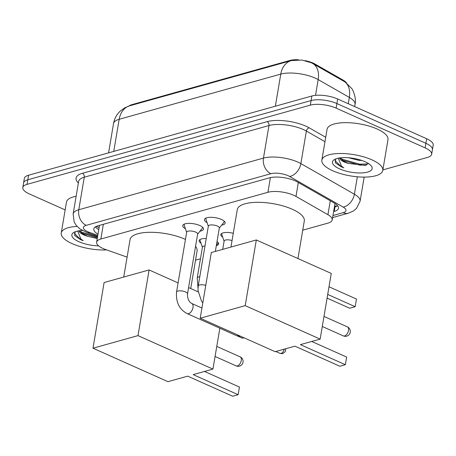 <?xml version="1.0" encoding="UTF-8"?>
<svg xmlns="http://www.w3.org/2000/svg" width="456" height="456" viewBox="0 0 456 456"><rect width="100%" height="100%" fill="white"/><g stroke="black" fill="none" stroke-linecap="round" stroke-linejoin="round"><path stroke-width="0.68" d="M217.022 241.566A9.889 3.448 9.6 0 1 218.641 243.949A9.889 3.448 9.6 0 1 216.326 245.659M185.404 228.724A10.516 3.665 9.6 0 1 182.753 225.629A10.516 3.665 9.6 0 1 189.006 223.366A10.516 3.665 9.6 0 1 199.785 225.52A10.516 3.665 9.6 0 1 203.496 229.14A10.516 3.665 9.6 0 1 199.973 231.192M207.087 222.665A10.516 3.665 9.6 0 1 204.43 219.57A10.516 3.665 9.6 0 1 210.683 217.307A10.516 3.665 9.6 0 1 221.462 219.461A10.516 3.665 9.6 0 1 225.173 223.075A10.516 3.665 9.6 0 1 221.656 225.127M302.744 230.172L327.984 223.109A18.536 6.464 -170.4 0 0 332.213 219.929A18.536 6.464 -170.4 0 0 327.932 214.69L295.984 196.416A18.536 6.464 -170.4 0 0 293.721 195.276A18.536 6.464 -170.4 0 0 267.928 192.284L100.856 239.001A18.536 6.464 -170.4 0 0 96.632 242.187A18.536 6.464 -170.4 0 0 105.792 249.603L127.099 257.133M346.594 83.055A16.684 5.814 -170.4 0 0 343.186 80.148L315.227 64.159A16.684 5.814 -170.4 0 0 313.192 63.133A16.684 5.814 -170.4 0 0 305.184 60.648M298.418 59.77A16.684 5.814 -170.4 0 0 289.976 60.437L131.892 104.646A16.684 5.814 -170.4 0 0 129.065 105.98M195.527 260.154L200.469 258.769M222.699 237.137A9.889 3.448 9.6 0 1 220.824 234.589A9.889 3.448 9.6 0 1 233.278 233.284M201.022 243.196A9.889 3.448 9.6 0 1 199.147 240.648A9.889 3.448 9.6 0 1 206.249 238.545M344.519 81.641A21.626 14.706 -60.2 0 1 349.342 97.424A24.715 8.618 -170.4 0 1 355.042 104.401C356.689 98 352.596 89.108 351.53 88.31L345.283 82.109L311.317 62.734L301.792 60.032L291.35 60.585A21.626 16.296 -105.6 0 0 280.782 74.094L119.176 119.284A24.715 8.618 -170.4 0 0 113.538 123.53C114.427 118.606 116.679 114.445 120.298 111.036L124.756 107.816L129.743 105.781A21.626 16.296 74.4 0 0 119.176 119.284L113.743 151.403M65.151 209.908L29.338 193.914A18.536 6.464 9.6 0 1 22.8 187.541L23.575 182.976A18.536 6.464 9.6 0 1 27.799 179.789L311.095 100.565A18.536 6.464 9.6 0 1 336.887 103.558L425.887 143.298A18.536 6.464 9.6 0 1 432.425 149.676A18.536 6.464 9.6 0 0 425.887 143.298L336.887 103.558A18.536 6.464 9.6 0 0 311.095 100.565L27.799 179.789A18.536 6.464 9.6 0 0 23.575 182.976L24.345 178.404A18.536 6.464 9.6 0 1 28.574 175.224L311.87 95.999A18.536 6.464 9.6 0 1 337.662 98.992L426.662 138.732A18.536 6.464 9.6 0 1 433.2 145.105L431.655 154.242A18.536 6.464 9.6 0 1 427.426 157.428L382.869 169.888M333.621 211.607L334.248 211.43A18.536 6.464 -170.4 0 0 338.477 208.244A18.536 6.464 -170.4 0 0 334.197 203.011L297.454 181.995A18.536 6.464 -170.4 0 0 295.192 180.855A18.536 6.464 -170.4 0 0 269.399 177.863L98.017 225.788A18.536 6.464 -170.4 0 0 93.788 228.969A18.536 6.464 -170.4 0 0 97.989 234.162M22.8 187.541A18.536 6.464 9.6 0 1 27.024 184.361L310.325 105.136A18.536 6.464 9.6 0 1 336.118 108.129L425.117 147.869A18.536 6.464 9.6 0 1 431.655 154.242M98.764 229.59A18.536 6.464 9.6 0 1 95.389 226.894M337.651 205.759A18.536 6.464 9.6 0 1 335.023 206.859L334.39 207.035M332.749 170.766A30.9 10.767 9.6 0 1 321.85 160.141A30.9 10.767 9.6 0 1 340.204 153.49A30.9 10.767 9.6 0 1 371.879 159.822A30.9 10.767 9.6 0 1 382.778 170.447A30.9 10.767 9.6 0 1 364.424 177.093A30.9 10.767 9.6 0 1 332.749 170.766M321.85 160.141L327.066 129.299A30.9 10.767 9.6 0 1 345.42 122.653A30.9 10.767 9.6 0 1 377.095 128.985A30.9 10.767 9.6 0 1 387.993 139.604L382.778 170.447M340.159 157.861L343.539 161.128L348.179 163.408L365.364 165.391L368.323 163.442M365.068 161.726A20.144 7.022 9.6 0 1 371.184 165.836A20.144 7.022 9.6 0 1 363.523 172.824A20.144 7.022 9.6 0 1 339.555 168.857A20.144 7.022 9.6 0 1 334.311 159.6A20.144 7.022 9.6 0 1 365.068 161.726M335.793 158.882L335.274 162.649L341.082 166.731L343.818 167.814L341.493 166.161L338.323 158.164M348.179 163.408A13.965 4.868 9.6 0 1 344.434 162.057A13.965 4.868 9.6 0 1 339.532 157.953M348.572 157.753L358.804 160.324L361.927 160.489M342.251 160.216L359.71 165.118L366.499 165.049M340.262 158.038L342.342 159.275L359.864 164.211L368.135 163.875M334.915 160.444L341.116 166.531L343.818 167.814M106.613 249.894A30.9 10.767 9.6 0 1 72.145 243.641A30.9 10.767 9.6 0 1 61.246 233.016A30.9 10.767 9.6 0 1 77.092 226.432M61.246 233.016L66.462 202.179A30.9 10.767 9.6 0 1 76.135 196.274M79.561 230.742L82.935 234.008L87.581 236.282L97.248 238.528M98.627 245.858A20.144 7.022 9.6 0 1 78.956 241.737A20.144 7.022 9.6 0 1 73.707 232.475A20.144 7.022 9.6 0 1 82.468 230.508M75.189 231.762L74.67 235.524L80.478 239.611L83.214 240.688L80.889 239.035L77.719 231.044M87.581 236.282A13.965 4.868 9.6 0 1 83.83 234.931A13.965 4.868 9.6 0 1 78.928 230.827M81.647 233.096L97.367 237.821M79.657 230.918L81.738 232.155L97.521 236.915M74.311 233.318L80.512 239.406L83.214 240.688M230.947 247.061L237.28 209.623A33.989 11.845 9.6 0 1 257.469 202.31A33.989 11.845 9.6 0 1 292.313 209.275A33.989 11.845 9.6 0 1 304.3 220.96L297.939 258.558M294.912 346.167L339.88 366.248L345.357 364.714L300.39 344.633L320.152 339.11L245.203 305.64L200.207 318.225L275.15 351.696L294.912 346.167M346.651 357.065L345.357 364.714L346.651 357.065L311.722 341.464M200.207 318.225L211.316 252.55L256.312 239.97L331.261 273.435L320.152 339.11M256.312 239.97L245.203 305.64M329.004 286.778L356.467 299.039L355.173 306.694L356.467 299.039M327.71 294.428L355.173 306.694L349.695 308.227L327.083 298.127M123.73 277.043L130.063 239.611A33.989 11.845 9.6 0 1 150.258 232.292A33.989 11.845 9.6 0 1 185.096 239.257A33.989 11.845 9.6 0 1 185.45 239.417M195.556 246.365A33.989 11.845 9.6 0 1 197.083 250.942L190.728 288.54M187.695 376.149L232.663 396.23L238.146 394.697L193.173 374.615L212.935 369.092L137.991 335.627L92.99 348.207L167.939 381.678L187.695 376.149M239.44 387.047L238.146 394.697L239.44 387.047L204.51 371.446M219.849 328.206L212.935 369.092M92.99 348.207L104.099 282.538L149.095 269.952L137.991 335.627M198.115 291.84L188.584 287.582M178.096 282.902L149.095 269.952M244 337.782L242.478 338.209L237.131 335.821M206.203 217.968A9.268 3.232 -170.4 0 0 205.855 218.635A9.268 3.232 -170.4 0 0 205.918 219.256L208.324 226.284M215.352 251.421L219.319 227.96A5.563 1.938 -170.4 0 0 217.358 226.051A5.563 1.938 -170.4 0 0 211.658 224.911A5.563 1.938 -170.4 0 0 208.352 226.108L198.229 285.958A5.563 1.938 -170.4 0 1 199.289 285.068A5.563 1.938 -170.4 0 1 205.764 285.365M219.29 228.142L223.879 222.294A9.268 3.232 -170.4 0 0 224.135 221.724A9.268 3.232 -170.4 0 0 224.027 220.983M184.526 224.027A9.268 3.232 -170.4 0 0 184.178 224.7A9.268 3.232 -170.4 0 0 184.241 225.315L186.646 232.349M195.681 232.11A5.563 1.938 -170.4 0 0 189.981 230.97A5.563 1.938 -170.4 0 0 186.675 232.167L176.552 292.017A5.563 1.938 -170.4 0 1 177.606 291.127A5.563 1.938 -170.4 0 1 185.558 291.96A5.563 1.938 -170.4 0 1 187.519 293.875L197.642 234.025A5.563 1.938 -170.4 0 0 195.681 232.11M238.716 335.422A5.563 3.101 114.1 0 1 237.975 335.736A5.563 3.101 114.1 0 1 237.086 335.815A5.563 3.101 114.1 0 1 236.578 335.673L187.205 313.631C179.362 309.453 175.811 302.248 176.552 292.017M197.613 234.202L202.196 228.353A9.268 3.232 -170.4 0 0 202.458 227.789A9.268 3.232 -170.4 0 0 202.35 227.042M221.627 233.546L221.633 233.506A9.268 3.232 -170.4 0 0 221.627 233.546A9.268 3.232 -170.4 0 0 221.684 234.167L224.09 241.195M232.047 240.551A5.563 1.938 -170.4 0 0 224.124 241.019L222.71 249.364M199.945 239.611L199.956 239.571A9.268 3.232 -170.4 0 0 199.945 239.611A9.268 3.232 -170.4 0 0 200.007 240.226L202.413 247.26M205.006 245.915A5.563 1.938 -170.4 0 0 202.441 247.084L197.226 277.921A5.563 1.938 -170.4 0 1 198.28 277.031A5.563 1.938 -170.4 0 1 199.791 276.752M216.395 245.271L217.968 243.265A9.268 3.232 -170.4 0 0 218.225 242.7A9.268 3.232 -170.4 0 0 218.23 242.66L218.225 242.7M298.332 182.497L295.984 196.416M96.227 226.438L98.638 227.407A18.536 7.752 -70.5 0 0 99.112 227.533M315.227 64.159L315.113 64.832M343.186 80.148L343.072 80.826M131.892 104.646L131.801 105.205M289.976 60.437L289.885 60.996M336.984 206.129A18.536 13.965 -105.6 0 1 334.584 205.895M270.408 177.612L267.928 192.284M330.286 200.777L327.932 214.69M103.347 224.295L100.856 239.001M348.276 103.729L349.342 97.424L318.185 79.6A24.715 8.618 -170.4 0 0 315.17 78.084A24.715 8.618 -170.4 0 0 280.782 74.094L275.35 106.208M313.295 63.772A21.626 14.706 -60.2 0 1 318.185 79.6L315.523 95.35M28.574 175.224L27.024 184.361M311.87 95.999L310.325 105.136M337.662 98.992L336.118 108.129M426.662 138.732L425.117 147.869M332.954 215.534L343.157 212.678A12.358 4.309 -170.4 0 0 343.123 207.07L289.6 176.455A12.358 4.309 -170.4 0 0 288.095 175.691A12.358 4.309 -170.4 0 0 270.898 173.702L86.207 225.35A12.358 4.309 -170.4 0 0 87.751 231.722A12.358 4.309 -170.4 0 0 89.496 232.412L97.789 235.342M86.207 225.35A12.358 9.314 74.4 0 1 78.774 209.743L263.465 158.095A24.715 8.618 9.6 0 1 297.853 162.085A24.715 8.618 9.6 0 1 300.869 163.601L306.375 131.054A24.715 8.618 -170.4 0 0 303.36 129.532A24.715 8.618 -170.4 0 0 268.972 125.542L84.28 177.19A24.715 8.618 -170.4 0 0 78.643 181.437L73.137 213.989A24.715 8.618 9.6 0 1 78.774 209.743L84.28 177.19A3.089 2.326 -105.6 0 0 82.416 173.291L267.113 121.644A3.089 2.326 -105.6 0 1 268.972 125.542L263.465 158.095A12.358 9.314 74.4 0 0 270.898 173.702M73.137 213.989L74.191 222.106L76.437 225.691L80.21 229.111L87.313 232.645A12.358 5.17 -70.5 0 0 89.496 232.412M267.113 121.644A27.81 9.696 9.6 0 1 305.799 126.13A27.81 9.696 9.6 0 1 309.191 127.84L325.715 137.29M78.386 182.959A27.81 9.696 9.6 0 1 82.416 173.291M289.6 176.455A12.358 8.402 -60.2 0 0 300.869 163.601L354.392 194.216L357.339 176.791M343.123 207.07A12.358 8.402 -60.2 0 0 354.392 194.216A24.715 8.618 9.6 0 1 360.092 201.199L364.173 177.093M324.968 141.691L306.375 131.054A3.089 2.103 119.8 0 1 309.191 127.84M343.157 212.678A12.358 9.314 74.4 0 0 348.418 213.163L353.075 211.196L356.478 208.46L360.092 201.199M335.023 206.859L334.248 211.43M348.492 330.514A4.942 2.759 -65.9 0 0 347.381 326.878A4.942 4.942 0 0 1 346.697 336.152A4.942 4.942 0 0 1 343.345 335.901A4.942 2.759 -65.9 0 0 344.588 335.958A4.942 2.759 -65.9 0 0 348.492 330.514M241.275 360.496A4.942 2.759 -65.9 0 0 240.164 356.86A4.942 4.942 0 0 1 239.48 366.134A4.942 4.942 0 0 1 236.134 365.889A4.942 2.759 -65.9 0 0 237.376 365.94A4.942 2.759 -65.9 0 0 241.275 360.496M284.173 349.171A4.018 2.24 114.1 0 1 281.033 353.428A4.018 2.24 114.1 0 1 280.018 353.383L275.817 351.508M285.564 348.783L285.661 350.054L285.08 351.821L282.737 353.582A4.018 3.027 -105.6 0 1 281.033 353.428M187.519 293.875C187.399 298.617 188.807 301.815 191.742 303.474A5.563 3.101 114.1 0 1 192.728 308.695A5.563 3.101 114.1 0 1 188.607 313.688A5.563 3.101 114.1 0 1 188.385 313.739A5.563 3.101 114.1 0 1 187.205 313.631M98.638 227.407L99.106 227.572M334.995 203.49L332.213 219.929M99.476 225.378L96.632 242.187M129.743 105.781L291.35 60.585M113.538 123.53L108.579 152.845M355.042 104.401L354.677 106.584M332.606 217.58L348.418 213.163M87.313 232.645L97.63 236.288M323.988 316.43L347.381 326.878M322.284 326.496L343.345 335.901M216.771 346.412L240.164 356.86M215.067 356.478L236.134 365.889M205.855 218.635L205.952 218.071M202.806 302.864L201.472 301.063L197.984 290.375L198.229 285.958M224.135 221.724L224.232 221.16M184.178 224.7L184.275 224.13M202.458 227.789L202.555 227.225M191.742 303.474L201.934 308.022M240.563 336.249L237.086 335.815M280.018 353.383L282.737 353.582M198.007 287.861L197.226 277.921"/></g></svg>
